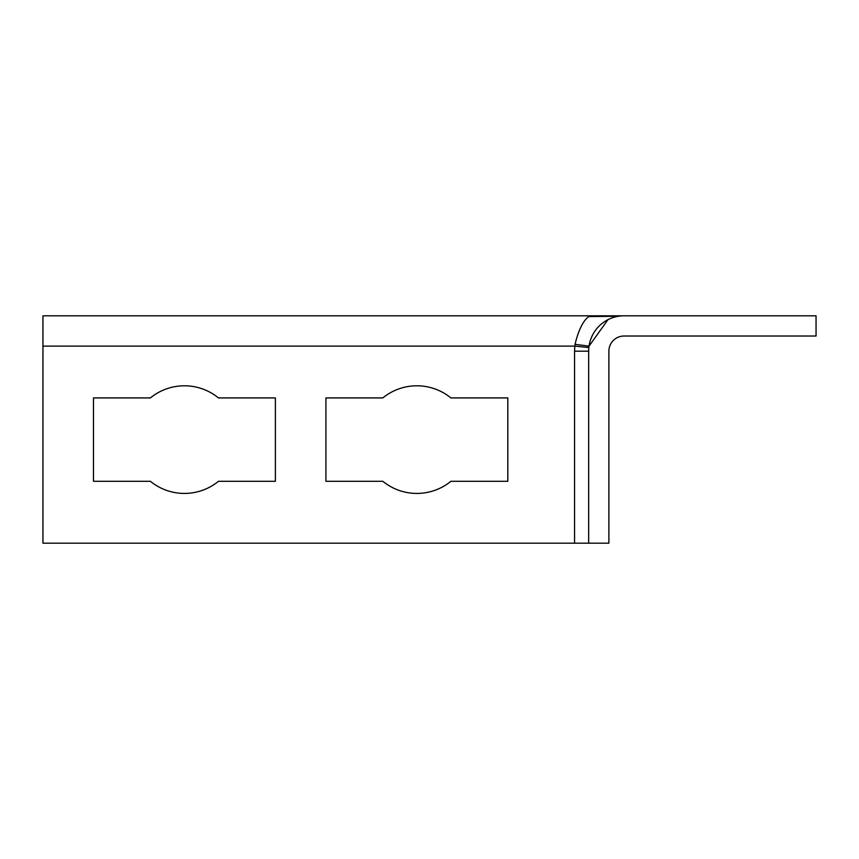 <?xml version="1.0" encoding="UTF-8"?>
<svg xmlns="http://www.w3.org/2000/svg" width="859" height="859" viewBox="0 0 859 859"><rect width="100%" height="100%" fill="white"/><g stroke="black" fill="none" stroke-linecap="round" stroke-linejoin="round"><path stroke-width="1.29" d="M618.555 316.241L588.673 316.584C583.014 320.965 578.472 330.221 575.036 344.341L574.821 346.123L42.95 346.123L42.95 315.811L624.042 315.811A35.369 35.369 0 0 0 588.673 351.181L588.673 543.189L574.564 543.189L574.564 351.181L574.821 346.123L588.855 347.562M607.989 319.655L589.027 346.123L575.036 344.341M574.564 543.189L42.95 543.189L42.95 346.123M218.465 397.921L275.385 397.921L275.385 481.298L218.465 481.298A53.816 53.816 0 0 1 150.4 481.298L93.481 481.298L93.481 397.921L150.4 397.921A53.816 53.816 0 0 1 218.465 397.921M450.9 397.921L507.819 397.921L507.819 481.298L450.9 481.298A53.816 53.816 0 0 1 382.835 481.298L325.915 481.298L325.915 397.921L382.835 397.921A53.816 53.816 0 0 1 450.9 397.921M591.722 336.792L592.076 336.019L591.722 336.792M588.673 543.189L608.881 543.189L608.881 351.181A15.161 15.161 0 0 1 624.042 336.019L816.05 336.019L816.05 315.811L624.042 315.811M325.915 481.298L325.915 397.921M507.819 397.921L507.819 481.298M93.481 481.298L93.481 397.921M275.385 397.921L275.385 481.298M588.673 351.181L574.564 351.181"/></g></svg>
